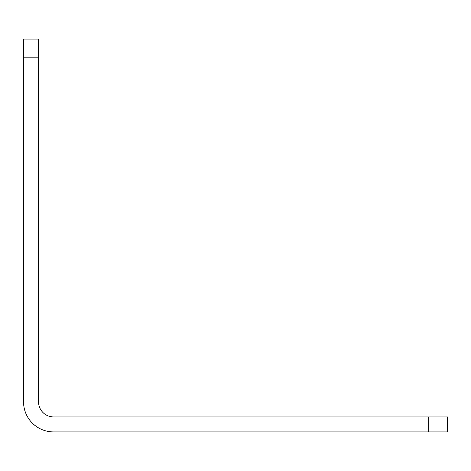 <?xml version="1.0" encoding="UTF-8"?>
<svg xmlns="http://www.w3.org/2000/svg" width="471" height="471" viewBox="0 0 471 471"><rect width="100%" height="100%" fill="white"/><g stroke="black" fill="none" stroke-linecap="round" stroke-linejoin="round"><path stroke-width="0.71" d="M428.692 416.906L447.45 416.906L447.45 431.913L53.559 431.913A30.009 30.009 0 0 1 23.55 401.904L23.55 39.087L38.557 39.087L38.557 401.904A15.007 15.007 0 0 0 53.559 416.906L428.692 416.906L428.692 431.913M38.557 57.845L23.55 57.845"/></g></svg>
